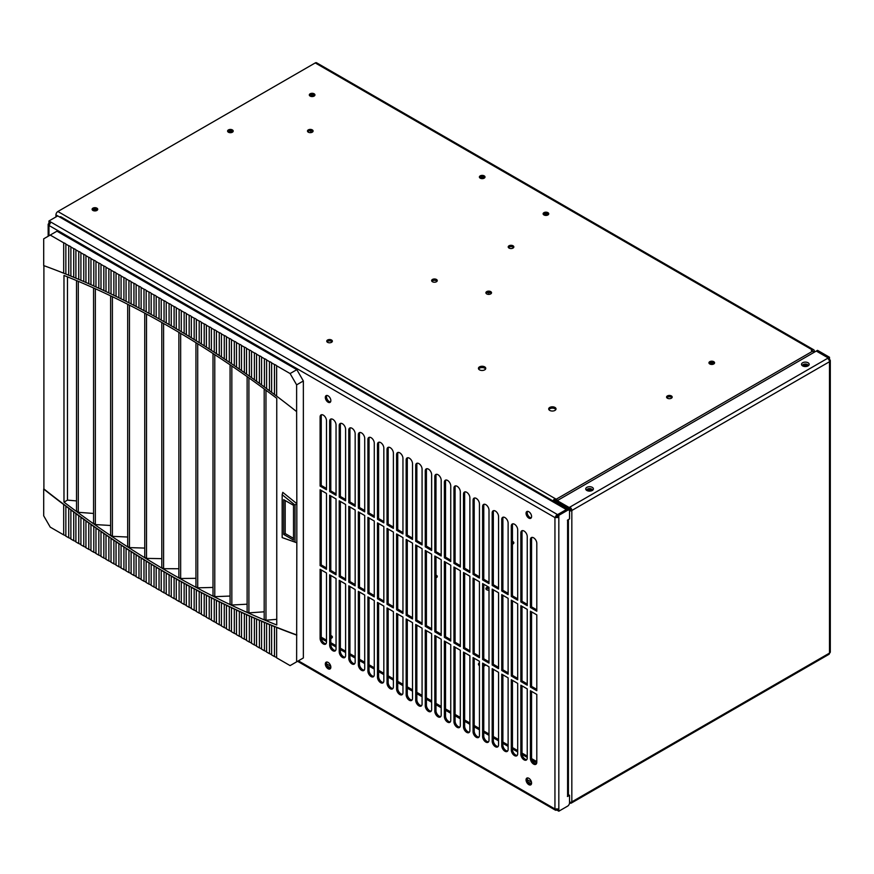 <?xml version="1.0" encoding="UTF-8"?>
<svg xmlns="http://www.w3.org/2000/svg" width="874" height="874" viewBox="0 0 874 874"><rect width="100%" height="100%" fill="white"/><g stroke="black" fill="none" stroke-linecap="round" stroke-linejoin="round"><path stroke-width="1.31" d="M314.367 95.911A2.327 1.344 0 0 0 313.766 95.31A2.327 1.344 0 0 0 309.877 95.911M228.158 132.05A2.327 1.344 180 0 1 232.047 131.45A2.327 1.344 180 0 1 232.648 132.05M92.666 210.284A2.327 1.344 180 0 1 96.555 209.684A2.327 1.344 180 0 1 97.156 210.284M313.274 96.413A2.327 1.344 0 0 0 310.98 96.413M93.758 210.787A2.327 1.344 180 0 1 96.053 210.787M229.261 132.553A2.327 1.344 180 0 1 231.555 132.553M482.219 178.635A2.349 1.355 180 0 1 481.924 178.493A2.349 1.355 180 0 1 481.235 177.531A2.349 1.355 180 0 1 481.694 176.734M545.944 215.43A2.349 1.355 180 0 1 545.66 215.288A2.349 1.355 180 0 1 544.972 214.327A2.349 1.355 180 0 1 545.42 213.529M545.278 214.993A2.349 1.355 180 0 1 548.49 214.48A2.808 1.628 180 0 0 547.922 213.977A2.808 1.628 180 0 0 543.366 214.469M481.541 178.198A2.349 1.355 180 0 1 484.753 177.684A2.808 1.628 180 0 0 484.185 177.182A2.808 1.628 180 0 0 479.629 177.673M488.763 294.385L488.763 292.462M586.738 490.423A2.841 1.639 180 0 1 586.727 490.238A2.841 1.639 180 0 1 588.475 488.719A2.841 1.639 180 0 1 591.567 489.079A2.841 1.639 180 0 1 592.397 490.238A2.841 1.639 180 0 1 592.386 490.423M587.197 490.664A2.841 1.639 180 0 1 591.567 490.401A2.841 1.639 180 0 1 591.938 490.664M802.529 365.835A2.841 1.639 180 0 1 802.518 365.649A2.841 1.639 180 0 1 804.266 364.141A2.841 1.639 180 0 1 807.358 364.491A2.841 1.639 180 0 1 808.188 365.649A2.841 1.639 180 0 1 808.177 365.835M802.988 366.075A2.841 1.639 180 0 1 807.358 365.813A2.841 1.639 180 0 1 807.729 366.075M484.688 366.872A3.66 2.109 180 0 1 485.758 368.358A3.66 2.109 180 0 1 483.497 370.314A3.66 2.109 180 0 1 479.509 369.855A3.66 2.109 180 0 1 478.439 368.358A3.66 2.109 180 0 1 480.7 366.414A3.66 2.109 180 0 1 484.688 366.872M478.624 369.025A3.66 2.109 180 0 1 484.688 368.194A3.66 2.109 180 0 1 485.573 369.025M554.946 407.426A3.66 2.109 180 0 1 556.017 408.923A3.66 2.109 180 0 1 553.755 410.878A3.66 2.109 180 0 1 549.768 410.419A3.66 2.109 180 0 1 548.697 408.923A3.66 2.109 180 0 1 550.959 406.978A3.66 2.109 180 0 1 554.946 407.426M548.883 409.589A3.66 2.109 180 0 1 554.946 408.759A3.66 2.109 180 0 1 555.831 409.589M671.363 395.922A2.808 1.628 180 0 1 672.193 397.069A2.808 1.628 180 0 1 670.456 398.566A2.808 1.628 180 0 1 667.386 398.216A2.808 1.628 180 0 1 666.567 397.069A2.808 1.628 180 0 1 668.304 395.572A2.808 1.628 180 0 1 671.363 395.922M666.807 397.725A2.808 1.628 180 0 1 671.363 397.244A2.808 1.628 180 0 1 671.942 397.725M490.707 291.61A2.808 1.628 180 0 1 491.527 292.768A2.808 1.628 180 0 1 489.79 294.265A2.808 1.628 180 0 1 486.731 293.915A2.808 1.628 180 0 1 485.9 292.768A2.808 1.628 180 0 1 487.637 291.261A2.808 1.628 180 0 1 490.707 291.61M486.152 293.424A2.808 1.628 180 0 1 490.707 292.943A2.808 1.628 180 0 1 491.286 293.424M331.541 340.019A2.808 1.628 180 0 1 332.371 341.166A2.808 1.628 180 0 1 330.634 342.663A2.808 1.628 180 0 1 327.564 342.313A2.808 1.628 180 0 1 326.745 341.166A2.808 1.628 180 0 1 328.482 339.669A2.808 1.628 180 0 1 331.541 340.019M326.985 341.832A2.808 1.628 180 0 1 331.541 341.341A2.808 1.628 180 0 1 332.12 341.832M436.443 279.462A2.808 1.628 180 0 1 437.262 280.609A2.808 1.628 180 0 1 435.525 282.105A2.808 1.628 180 0 1 432.466 281.756A2.808 1.628 180 0 1 431.636 280.609A2.808 1.628 180 0 1 433.373 279.101A2.808 1.628 180 0 1 436.443 279.462M431.887 281.264A2.808 1.628 180 0 1 436.443 280.783A2.808 1.628 180 0 1 437.022 281.264M484.185 175.86A2.808 1.628 180 0 1 485.004 177.007A2.808 1.628 180 0 1 483.278 178.514A2.808 1.628 180 0 1 480.208 178.154A2.808 1.628 180 0 1 479.389 177.007A2.808 1.628 180 0 1 481.126 175.51A2.808 1.628 180 0 1 484.185 175.86M547.922 212.655A2.808 1.628 180 0 1 548.741 213.802A2.808 1.628 180 0 1 547.004 215.31A2.808 1.628 180 0 1 543.945 214.949A2.808 1.628 180 0 1 543.115 213.802A2.808 1.628 180 0 1 544.852 212.306A2.808 1.628 180 0 1 547.922 212.655M314.116 93.78A2.808 1.628 180 0 1 314.935 94.938A2.808 1.628 180 0 1 313.198 96.435A2.808 1.628 180 0 1 310.139 96.085A2.808 1.628 180 0 1 309.309 94.938A2.808 1.628 180 0 1 311.046 93.431A2.808 1.628 180 0 1 314.116 93.78M309.56 95.594A2.808 1.628 180 0 1 314.116 95.113A2.808 1.628 180 0 1 314.695 95.594M232.397 129.931A2.808 1.628 180 0 1 233.216 131.078A2.808 1.628 180 0 1 231.479 132.575A2.808 1.628 180 0 1 228.42 132.225A2.808 1.628 180 0 1 227.59 131.078A2.808 1.628 180 0 1 229.327 129.571A2.808 1.628 180 0 1 232.397 129.931M227.841 131.734A2.808 1.628 180 0 1 232.397 131.253A2.808 1.628 180 0 1 232.976 131.734M96.894 208.154A2.808 1.628 180 0 1 97.724 209.301A2.808 1.628 180 0 1 95.987 210.798A2.808 1.628 180 0 1 92.917 210.448A2.808 1.628 180 0 1 92.098 209.301A2.808 1.628 180 0 1 93.835 207.804A2.808 1.628 180 0 1 96.894 208.154M92.338 209.968A2.808 1.628 180 0 1 96.894 209.476A2.808 1.628 180 0 1 97.473 209.968M312.859 131.701A2.808 1.628 0 0 0 312.28 131.209A2.808 1.628 0 0 0 307.724 131.701M308.303 132.182A2.808 1.628 0 0 0 311.363 132.531A2.808 1.628 0 0 0 313.1 131.034A2.808 1.628 0 0 0 312.28 129.887A2.808 1.628 0 0 0 309.21 129.538A2.808 1.628 0 0 0 307.473 131.034A2.808 1.628 0 0 0 308.303 132.182M513.595 247.593A2.808 1.628 0 0 0 513.016 247.102A2.808 1.628 0 0 0 508.46 247.593M509.039 248.074A2.808 1.628 0 0 0 512.098 248.424A2.808 1.628 0 0 0 513.836 246.927A2.808 1.628 0 0 0 513.016 245.78A2.808 1.628 0 0 0 509.946 245.43A2.808 1.628 0 0 0 508.209 246.927A2.808 1.628 0 0 0 509.039 248.074M714.331 363.486A2.808 1.628 0 0 0 713.752 362.994A2.808 1.628 0 0 0 709.185 363.486M709.764 363.966A2.808 1.628 0 0 0 712.834 364.327A2.808 1.628 0 0 0 714.571 362.819A2.808 1.628 0 0 0 713.752 361.672A2.808 1.628 0 0 0 710.682 361.323A2.808 1.628 0 0 0 708.945 362.819A2.808 1.628 0 0 0 709.764 363.966M570.547 509.236L569.083 509.302M569.761 509.684L569.761 508.515M813.825 352.484A2.753 1.584 -120 0 0 812.569 351.217L556.214 499.218A2.753 1.584 60 0 1 557.481 500.485M555.733 500.267L555.001 499.841A1.125 0.655 120 0 0 554.203 501.217M813.159 351.665A1.125 0.655 120 0 0 812.525 351.184M814.306 352.211L814.306 351.064A2.753 1.584 120 0 0 813.738 349.797L316.617 62.797A2.753 1.584 120 0 0 315.241 62.928L57.881 211.508A2.753 1.584 120 0 0 55.936 214.873L55.936 216.949M813.738 349.797A2.753 1.584 120 0 0 812.361 349.939L811.356 350.518L812.569 351.217M555.001 499.841L555.001 498.519A2.753 1.584 120 0 0 553.187 501.031M556.214 499.218L57.881 211.508M478.624 664.885A3.66 2.109 180 0 1 479.444 664.098M479.444 665.671A3.66 2.109 180 0 1 478.439 664.229A3.66 2.109 180 0 1 479.444 662.776M486.152 589.294A2.808 1.628 180 0 1 489.003 588.333M489.003 590.245A2.808 1.628 180 0 1 486.731 589.775A2.808 1.628 180 0 1 485.9 588.628A2.808 1.628 180 0 1 488.522 587.011M330.809 636.906A2.808 1.628 180 0 1 331.541 637.212A2.808 1.628 180 0 1 332.12 637.692M330.809 635.573A2.808 1.628 180 0 1 331.541 635.879A2.808 1.628 180 0 1 332.371 637.026A2.808 1.628 180 0 1 330.809 638.479M435.973 576.425A2.808 1.628 180 0 1 436.443 576.643A2.808 1.628 180 0 1 437.022 577.135M435.973 575.103A2.808 1.628 180 0 1 436.443 575.321A2.808 1.628 180 0 1 437.262 576.469A2.808 1.628 180 0 1 435.973 577.834M512.448 544.196A2.808 1.628 0 0 0 513.836 542.798A2.808 1.628 0 0 0 513.016 541.64A2.808 1.628 0 0 0 512.448 541.399M513.595 543.453A2.808 1.628 0 0 0 513.016 542.972A2.808 1.628 0 0 0 512.448 542.721M536.8 761.615L531.632 758.632M527.24 756.097L522.007 753.082M517.681 750.58L512.448 747.554M508.122 745.052L502.889 742.037M498.562 739.535L493.329 736.52M489.003 734.018L483.77 731.003M479.444 728.501L474.211 725.486M469.873 722.984L464.651 719.957M460.314 717.456L455.092 714.44M450.755 711.939L445.532 708.923M441.195 706.421L435.973 703.406M431.636 700.904L426.414 697.889M422.076 695.387L416.854 692.361M412.517 689.859L407.295 686.844M402.958 684.342L397.736 681.327M393.398 678.825L388.176 675.81M383.839 673.308L378.617 670.282M374.28 667.78L369.047 664.764M364.72 662.263L359.487 659.247M355.161 656.745L349.928 653.73M345.601 651.228L340.368 648.213M336.042 645.711L330.809 642.685M326.483 640.183L321.25 637.168M536.745 762.904L532.091 760.216M527.24 757.419L522.073 754.437M517.681 751.902L512.448 748.887M508.122 746.385L502.889 743.359M498.562 740.857L493.329 737.842M489.003 735.34L483.77 732.325M479.444 729.823L474.211 726.807M469.873 724.306L464.651 721.29M460.314 718.789L455.092 715.762M450.755 713.26L445.532 710.245M441.195 707.743L435.973 704.728M431.636 702.226L426.414 699.211M422.076 696.709L416.854 693.694M412.517 691.192L407.295 688.166M402.958 685.664L397.736 682.649M393.398 680.147L388.176 677.131M383.839 674.63L378.617 671.614M374.28 669.113L369.047 666.097M364.72 663.584L359.487 660.569M355.161 658.067L349.928 655.052M345.601 652.55L340.368 649.535M336.042 647.033L330.809 644.018M326.483 641.516L321.315 638.533M485.605 664.841A3.66 2.109 180 0 1 483.77 666.108M567.936 509.553L567.936 508.242L555.58 501.108A2.251 1.3 -120 0 0 554.455 500.999A2.251 1.3 -120 0 0 554.05 501.534M554.455 500.999L555.602 500.332A2.251 1.3 60 0 1 556.727 500.441L555.58 501.108M827.547 358.362L828.246 357.958L816.294 351.064L557.241 500.627L569.192 507.521L827.547 358.362A2.753 1.584 60 0 1 829.492 361.727A2.753 1.584 -0 0 0 830.3 360.601A2.753 1.584 -0 0 0 829.492 359.487L829.492 357.237L817.54 350.343L816.392 350.998L828.344 357.903L828.344 359.017M828.246 358.908L828.246 357.958M808.068 362.765A3.835 2.218 -0 0 0 803.883 362.284A3.835 2.218 -0 0 0 801.513 364.327A3.835 2.218 -0 0 0 802.638 365.9A3.835 2.218 -0 0 0 806.822 366.381A3.835 2.218 -0 0 0 809.193 364.327A3.835 2.218 -0 0 0 808.068 362.765M592.277 487.353A3.835 2.218 -0 0 0 588.093 486.873A3.835 2.218 -0 0 0 585.722 488.916A3.835 2.218 -0 0 0 586.847 490.478A3.835 2.218 -0 0 0 591.032 490.959A3.835 2.218 -0 0 0 593.402 488.916A3.835 2.218 -0 0 0 592.277 487.353M568.755 510.023L569.083 509.826A1.125 0.655 -0 0 0 570.678 509.826A1.125 0.655 -120 0 0 569.881 508.45L569.192 508.854L569.192 507.521M569.881 508.45L569.881 507.128A2.753 1.584 -120 0 1 571.825 510.492L570.678 509.826M830.3 360.601L830.3 651.971A2.753 1.584 180 0 1 829.492 653.096L829.492 653.096A2.753 1.584 60 0 1 828.923 654.353L571.257 803.119A2.753 1.584 -120 0 0 571.825 801.862A2.753 1.584 180 0 1 569.542 802.31M828.923 359.815L829.492 359.487M829.492 357.237L828.344 357.903M569.881 802.321L569.509 803.195M569.881 802.977A2.753 1.584 -120 0 0 571.257 803.119M569.498 510.94A2.753 1.584 -0 0 0 571.825 510.492L829.492 361.727L829.492 653.096L571.825 801.862L571.825 510.492M569.083 509.826L569.083 507.586L556.727 500.441M567.936 508.242L569.083 507.586M326.483 493.449L320.103 489.768L320.103 565.609L326.483 569.291L326.483 493.449M321.25 490.434L321.25 564.943L320.103 565.609M321.25 564.943L326.483 567.958M336.042 498.967L329.662 495.296L329.662 571.126L336.042 574.808L336.042 498.967M330.809 495.951L330.809 570.46L329.662 571.126M330.809 570.46L336.042 573.486M345.601 504.495L339.221 500.813L339.221 576.643L345.601 580.325L345.601 504.495M340.368 501.479L340.368 575.988L339.221 576.643M340.368 575.988L345.601 579.003M355.161 510.012L348.781 506.33L348.781 582.16L355.161 585.842L355.161 510.012M349.928 506.996L349.928 581.505L348.781 582.16M349.928 581.505L355.161 584.52M364.72 515.529L358.34 511.847L358.34 587.689L364.72 591.359L364.72 515.529M359.487 512.514L359.487 587.022L358.34 587.689M359.487 587.022L364.72 590.037M374.28 521.046L367.899 517.375L367.899 593.206L374.28 596.887L374.28 521.046M369.047 518.031L369.047 592.539L367.899 593.206M369.047 592.539L374.28 595.555M383.839 526.574L377.47 522.892L377.47 598.723L383.839 602.404L383.839 526.574M378.617 523.548L378.617 598.056L377.47 598.723M378.617 598.056L383.839 601.083M393.398 532.091L387.029 528.409L387.029 604.24L393.398 607.922L393.398 532.091M388.176 529.076L388.176 603.584L387.029 604.24M388.176 603.584L393.398 606.6M402.958 537.608L396.588 533.927L396.588 609.768L402.958 613.439L402.958 537.608M397.736 534.593L397.736 609.102L396.588 609.768M397.736 609.102L402.958 612.117M412.517 543.125L406.148 539.444L406.148 615.285L412.517 618.967L412.517 543.125M407.295 540.11L407.295 614.619L406.148 615.285M407.295 614.619L412.517 617.634M415.707 620.802L422.076 624.484L422.076 548.643L415.707 544.972L415.707 620.802L416.854 620.136L422.076 623.151M416.854 545.627L416.854 620.136M422.076 703.996L422.076 628.166L415.707 624.484L415.707 700.314A4.512 2.6 -120 0 0 418.886 705.831A4.512 2.6 -120 0 0 421.148 706.061A4.512 2.6 -120 0 0 422.076 703.996M416.854 625.139L416.854 699.648A4.512 2.6 -120 0 0 420.033 705.176A4.512 2.6 -120 0 0 421.639 705.602M402.958 692.689L402.958 617.12L396.588 613.439L396.588 689.007A4.512 2.6 -120 0 0 399.768 694.524A4.512 2.6 -120 0 0 402.029 694.754A4.512 2.6 -120 0 0 402.958 692.689M397.736 614.105L397.736 688.351A4.512 2.6 -120 0 0 400.915 693.869A4.512 2.6 -120 0 0 402.521 694.295M412.517 698.413L412.517 622.638L406.148 618.967L406.148 694.732A4.512 2.6 -120 0 0 409.327 700.249A4.512 2.6 -120 0 0 411.588 700.467A4.512 2.6 -120 0 0 412.517 698.413M407.295 619.622L407.295 694.065A4.512 2.6 -120 0 0 410.474 699.582A4.512 2.6 -120 0 0 412.08 700.008M393.398 686.833L393.398 611.603L387.029 607.922L387.029 683.151A4.512 2.6 -120 0 0 390.208 688.679A4.512 2.6 -120 0 0 392.47 688.898A4.512 2.6 -120 0 0 393.398 686.833M388.176 608.588L388.176 682.496A4.512 2.6 -120 0 0 391.355 688.013A4.512 2.6 -120 0 0 392.961 688.439M383.839 680.846L383.839 606.086L377.47 602.404L377.47 677.164A4.512 2.6 -120 0 0 380.649 682.692A4.512 2.6 -120 0 0 382.899 682.911A4.512 2.6 -120 0 0 383.839 680.846M378.617 603.071L378.617 676.509A4.512 2.6 -120 0 0 381.796 682.026A4.512 2.6 -120 0 0 383.402 682.452M374.28 674.728L374.28 600.558L367.899 596.887L367.899 671.046A4.512 2.6 -120 0 0 371.089 676.563A4.512 2.6 -120 0 0 373.34 676.793A4.512 2.6 -120 0 0 374.28 674.728M369.047 597.543L369.047 670.38A4.512 2.6 -120 0 0 372.237 675.908A4.512 2.6 -120 0 0 373.843 676.323M364.72 668.468L364.72 595.041L358.34 591.359L358.34 664.786A4.512 2.6 -120 0 0 361.53 670.303A4.512 2.6 -120 0 0 363.781 670.533A4.512 2.6 -120 0 0 364.72 668.468M359.487 592.026L359.487 664.131A4.512 2.6 -120 0 0 362.677 669.648A4.512 2.6 -120 0 0 364.283 670.074M355.161 662.077L355.161 589.524L348.781 585.842L348.781 658.395A4.512 2.6 -120 0 0 351.971 663.912A4.512 2.6 -120 0 0 354.221 664.142A4.512 2.6 -120 0 0 355.161 662.077M349.928 586.509L349.928 657.74A4.512 2.6 -120 0 0 353.118 663.257A4.512 2.6 -120 0 0 354.724 663.683M345.601 655.555L345.601 584.007L339.221 580.325L339.221 651.873A4.512 2.6 -120 0 0 342.411 657.39A4.512 2.6 -120 0 0 344.662 657.619A4.512 2.6 -120 0 0 345.601 655.555M340.368 580.991L340.368 651.206A4.512 2.6 -120 0 0 343.558 656.724A4.512 2.6 -120 0 0 345.164 657.15M336.042 648.89L336.042 578.49L329.662 574.808L329.662 645.209A4.512 2.6 -120 0 0 332.852 650.726A4.512 2.6 -120 0 0 335.103 650.955A4.512 2.6 -120 0 0 336.042 648.89M330.809 575.463L330.809 644.553A4.512 2.6 -120 0 0 333.999 650.07A4.512 2.6 -120 0 0 335.605 650.496M326.483 642.095L326.483 572.962L320.103 569.291L320.103 638.413A4.512 2.6 -120 0 0 323.293 643.93A4.512 2.6 -120 0 0 325.543 644.16A4.512 2.6 -120 0 0 326.483 642.095M321.25 569.946L321.25 637.747A4.512 2.6 -120 0 0 324.44 643.264A4.512 2.6 -120 0 0 326.046 643.69M320.103 416.964L320.103 486.097L326.483 489.768L326.483 420.645A4.512 2.6 -120 0 0 324.505 416.111A4.512 2.6 -120 0 0 321.042 414.91A4.512 2.6 -120 0 0 320.103 416.964L321.25 416.308L321.25 485.431L320.103 486.097M321.25 485.431L326.483 488.446M321.687 414.702A4.512 2.6 -120 0 0 321.25 416.308M329.662 421.213L329.662 491.614L336.042 495.296L336.042 424.884A4.512 2.6 -120 0 0 334.076 420.35A4.512 2.6 -120 0 0 330.601 419.149A4.512 2.6 -120 0 0 329.662 421.213L330.809 420.547L330.809 490.948L329.662 491.614M330.809 490.948L336.042 493.963M331.246 418.941A4.512 2.6 -120 0 0 330.809 420.547M339.221 425.583L339.221 497.131L345.601 500.813L345.601 429.265A4.512 2.6 -120 0 0 343.635 424.731A4.512 2.6 -120 0 0 340.161 423.519A4.512 2.6 -120 0 0 339.221 425.583L340.368 424.928L340.368 496.465L339.221 497.131M340.368 496.465L345.601 499.491M340.805 423.322A4.512 2.6 -120 0 0 340.368 424.928M348.781 430.095L348.781 502.648L355.161 506.33L355.161 433.777A4.512 2.6 -120 0 0 353.194 429.243A4.512 2.6 -120 0 0 349.72 428.031A4.512 2.6 -120 0 0 348.781 430.095L349.928 429.44L349.928 501.993L348.781 502.648M349.928 501.993L355.161 505.008M350.365 427.834A4.512 2.6 -120 0 0 349.928 429.44M358.34 434.749L358.34 508.176L364.72 511.847L364.72 438.431A4.512 2.6 -120 0 0 362.754 433.886A4.512 2.6 -120 0 0 359.28 432.685A4.512 2.6 -120 0 0 358.34 434.749L359.487 434.083L359.487 507.51L358.34 508.176M359.487 507.51L364.72 510.525M359.924 432.477A4.512 2.6 -120 0 0 359.487 434.083M367.899 439.524L367.899 513.693L374.28 517.375L374.28 443.205A4.512 2.6 -120 0 0 372.313 438.672A4.512 2.6 -120 0 0 368.839 437.47A4.512 2.6 -120 0 0 367.899 439.524L369.047 438.868L369.047 513.027L367.899 513.693M369.047 513.027L374.28 516.042M369.483 437.262A4.512 2.6 -120 0 0 369.047 438.868M377.47 444.451L377.47 519.211L383.839 522.892L383.839 448.122A4.512 2.6 -120 0 0 381.872 443.588A4.512 2.6 -120 0 0 378.398 442.386A4.512 2.6 -120 0 0 377.47 444.451L378.617 443.784L378.617 518.544L377.47 519.211M378.617 518.544L383.839 521.559M379.043 442.178A4.512 2.6 -120 0 0 378.617 443.784M387.029 449.498L387.029 524.728L393.398 528.409L393.398 453.18A4.512 2.6 -120 0 0 391.432 448.646A4.512 2.6 -120 0 0 387.958 447.433A4.512 2.6 -120 0 0 387.029 449.498L388.176 448.832L388.176 524.072L387.029 524.728M388.176 524.072L393.398 527.088M388.602 447.237A4.512 2.6 -120 0 0 388.176 448.832M406.148 459.997L406.148 535.773L412.517 539.444L412.517 463.679A4.512 2.6 -120 0 0 410.551 459.145A4.512 2.6 -120 0 0 407.076 457.943A4.512 2.6 -120 0 0 406.148 459.997L407.295 459.342L407.295 535.106L406.148 535.773M407.295 535.106L412.517 538.122M407.721 457.736A4.512 2.6 -120 0 0 407.295 459.342M396.588 454.677L396.588 530.245L402.958 533.927L402.958 458.358A4.512 2.6 -120 0 0 400.991 453.825A4.512 2.6 -120 0 0 397.517 452.623A4.512 2.6 -120 0 0 396.588 454.677L397.736 454.021L397.736 529.589L396.588 530.245M397.736 529.589L402.958 532.605M398.162 452.415A4.512 2.6 -120 0 0 397.736 454.021M415.707 465.449L415.707 541.29L422.076 544.972L422.076 469.13A4.512 2.6 -120 0 0 420.11 464.597A4.512 2.6 -120 0 0 416.636 463.395A4.512 2.6 -120 0 0 415.707 465.449L416.854 464.793L416.854 540.624L415.707 541.29M416.854 540.624L422.076 543.639M417.291 463.187A4.512 2.6 -120 0 0 416.854 464.793M444.385 482.284L444.385 557.841L450.755 561.523L450.755 485.955A4.512 2.6 -120 0 0 448.788 481.421A4.512 2.6 -120 0 0 445.314 480.219A4.512 2.6 -120 0 0 444.385 482.284L445.532 481.618L445.532 557.186L444.385 557.841M445.532 557.186L450.755 560.201M445.969 480.012A4.512 2.6 -120 0 0 445.532 481.618M453.945 488.129L453.945 563.369L460.314 567.04L460.314 491.811A4.512 2.6 -120 0 0 458.347 487.277A4.512 2.6 -120 0 0 454.873 486.075A4.512 2.6 -120 0 0 453.945 488.129L455.092 487.474L455.092 562.703L453.945 563.369M455.092 562.703L460.314 565.718M455.529 485.868A4.512 2.6 -120 0 0 455.092 487.474M463.504 494.116L463.504 568.887L469.873 572.568L469.873 497.798A4.512 2.6 -120 0 0 467.907 493.264A4.512 2.6 -120 0 0 464.444 492.062A4.512 2.6 -120 0 0 463.504 494.116L464.651 493.46L464.651 568.22L463.504 568.887M464.651 568.22L469.873 571.235M465.088 491.854A4.512 2.6 -120 0 0 464.651 493.46M473.063 500.245L473.063 574.404L479.444 578.085L479.444 503.927A4.512 2.6 -120 0 0 477.466 499.382A4.512 2.6 -120 0 0 474.003 498.18A4.512 2.6 -120 0 0 473.063 500.245L474.211 499.578L474.211 573.737L473.063 574.404M474.211 573.737L479.444 576.764M474.648 497.972A4.512 2.6 -120 0 0 474.211 499.578M482.623 506.494L482.623 579.921L489.003 583.603L489.003 510.176A4.512 2.6 -120 0 0 487.037 505.642A4.512 2.6 -120 0 0 483.562 504.44A4.512 2.6 -120 0 0 482.623 506.494L483.77 505.838L483.77 579.265L482.623 579.921M483.77 579.265L489.003 582.281M484.207 504.232A4.512 2.6 -120 0 0 483.77 505.838M492.182 512.885L492.182 585.438L498.562 589.12L498.562 516.567A4.512 2.6 -120 0 0 496.596 512.033A4.512 2.6 -120 0 0 493.122 510.831A4.512 2.6 -120 0 0 492.182 512.885L493.329 512.23L493.329 584.782L492.182 585.438M493.329 584.782L498.562 587.798M493.766 510.624A4.512 2.6 -120 0 0 493.329 512.23M501.742 519.418L501.742 590.966L508.122 594.637L508.122 523.1A4.512 2.6 -120 0 0 506.155 518.566A4.512 2.6 -120 0 0 502.681 517.353A4.512 2.6 -120 0 0 501.742 519.418L502.889 518.752L502.889 590.3L501.742 590.966M502.889 590.3L508.122 593.315M503.326 517.146A4.512 2.6 -120 0 0 502.889 518.752M511.301 526.082L511.301 596.483L517.681 600.165L517.681 529.753A4.512 2.6 -120 0 0 515.715 525.219A4.512 2.6 -120 0 0 512.24 524.018A4.512 2.6 -120 0 0 511.301 526.082L512.448 525.416L512.448 595.817L511.301 596.483M512.448 595.817L517.681 598.832M512.885 523.81A4.512 2.6 -120 0 0 512.448 525.416M520.86 532.878L520.86 602L527.24 605.682L527.24 536.56A4.512 2.6 -120 0 0 525.274 532.026A4.512 2.6 -120 0 0 521.8 530.813A4.512 2.6 -120 0 0 520.86 532.878L522.007 532.211L522.007 601.334L520.86 602M522.007 601.334L527.24 604.36M522.444 530.605A4.512 2.6 -120 0 0 522.007 532.211M530.42 539.662L530.42 607.517L536.8 611.199L536.8 543.344A4.512 2.6 -120 0 0 534.833 538.81A4.512 2.6 -120 0 0 531.359 537.597A4.512 2.6 -120 0 0 530.42 539.662L531.567 538.996L531.567 606.862L530.42 607.517M531.567 606.862L536.8 609.877M532.004 537.401A4.512 2.6 -120 0 0 531.567 538.996M530.42 690.711L530.42 758.577A4.512 2.6 -120 0 0 533.61 764.095A4.512 2.6 -120 0 0 535.86 764.313A4.512 2.6 -120 0 0 536.8 762.248L536.8 694.393L530.42 690.711M531.567 691.378L531.567 757.911A4.512 2.6 -120 0 0 534.757 763.428A4.512 2.6 -120 0 0 536.363 763.854M520.86 685.194L520.86 754.317A4.512 2.6 -120 0 0 524.05 759.845A4.512 2.6 -120 0 0 526.301 760.063A4.512 2.6 -120 0 0 527.24 757.998L527.24 688.876L520.86 685.194M522.007 685.861L522.007 753.661A4.512 2.6 -120 0 0 525.198 759.178A4.512 2.6 -120 0 0 526.803 759.604M511.301 679.677L511.301 750.078A4.512 2.6 -120 0 0 514.491 755.595A4.512 2.6 -120 0 0 516.742 755.824A4.512 2.6 -120 0 0 517.681 753.759L517.681 683.359L511.301 679.677M512.448 680.333L512.448 749.422A4.512 2.6 -120 0 0 515.638 754.939A4.512 2.6 -120 0 0 517.244 755.365M501.742 674.16L501.742 745.697A4.512 2.6 -120 0 0 504.932 751.225A4.512 2.6 -120 0 0 507.182 751.443A4.512 2.6 -120 0 0 508.122 749.379L508.122 677.831L501.742 674.16M502.889 674.815L502.889 745.041A4.512 2.6 -120 0 0 506.079 750.558A4.512 2.6 -120 0 0 507.685 750.985M492.182 668.632L492.182 741.185A4.512 2.6 -120 0 0 495.372 746.713A4.512 2.6 -120 0 0 497.623 746.931A4.512 2.6 -120 0 0 498.562 744.866L498.562 672.314L492.182 668.632M493.329 669.298L493.329 740.529A4.512 2.6 -120 0 0 496.519 746.046A4.512 2.6 -120 0 0 498.125 746.472M482.623 663.115L482.623 736.542A4.512 2.6 -120 0 0 485.813 742.059A4.512 2.6 -120 0 0 488.063 742.288A4.512 2.6 -120 0 0 489.003 740.223L489.003 666.796L482.623 663.115M483.77 663.781L483.77 735.875A4.512 2.6 -120 0 0 486.96 741.403A4.512 2.6 -120 0 0 488.566 741.829M473.063 657.598L473.063 731.756A4.512 2.6 -120 0 0 476.254 737.274A4.512 2.6 -120 0 0 478.504 737.503A4.512 2.6 -120 0 0 479.444 735.438L479.444 661.279L473.063 657.598M474.211 658.264L474.211 731.101A4.512 2.6 -120 0 0 477.401 736.618A4.512 2.6 -120 0 0 479.007 737.044M463.504 652.08L463.504 726.84A4.512 2.6 -120 0 0 466.694 732.357A4.512 2.6 -120 0 0 468.945 732.587A4.512 2.6 -120 0 0 469.873 730.522L469.873 655.762L463.504 652.08M464.651 652.736L464.651 726.185A4.512 2.6 -120 0 0 467.841 731.702A4.512 2.6 -120 0 0 469.447 732.128M453.945 646.563L453.945 721.793A4.512 2.6 -120 0 0 457.135 727.31A4.512 2.6 -120 0 0 459.385 727.529A4.512 2.6 -120 0 0 460.314 725.475L460.314 650.234L453.945 646.563M455.092 647.219L455.092 721.126A4.512 2.6 -120 0 0 458.282 726.644A4.512 2.6 -120 0 0 459.888 727.07M536.8 690.711L536.8 614.881L530.42 611.199L530.42 687.03L536.8 690.711M531.567 611.866L531.567 686.374L530.42 687.03M531.567 686.374L536.8 689.389M527.24 685.194L527.24 609.364L520.86 605.682L520.86 681.512L527.24 685.194M522.007 606.348L522.007 680.857L520.86 681.512M522.007 680.857L527.24 683.872M517.681 679.677L517.681 603.847L511.301 600.165L511.301 675.995L517.681 679.677M512.448 600.82L512.448 675.329L511.301 675.995M512.448 675.329L517.681 678.355M508.122 674.16L508.122 598.319L501.742 594.637L501.742 670.478L508.122 674.16M502.889 595.303L502.889 669.812L501.742 670.478M502.889 669.812L508.122 672.827M492.182 589.12L492.182 664.961L498.562 668.632L498.562 592.801L492.182 589.12M493.329 589.786L493.329 664.295L492.182 664.961M493.329 664.295L498.562 667.31M489.003 663.115L489.003 587.284L482.623 583.603L482.623 659.433L489.003 663.115M483.77 584.269L483.77 658.778L482.623 659.433M483.77 658.778L489.003 661.793M479.444 657.598L479.444 581.767L473.063 578.085L473.063 653.916L479.444 657.598M474.211 578.741L474.211 653.26L473.063 653.916M474.211 653.26L479.444 656.276M469.873 652.08L469.873 576.239L463.504 572.568L463.504 648.399L469.873 652.08M464.651 573.224L464.651 647.732L463.504 648.399M464.651 647.732L469.873 650.759M460.314 646.563L460.314 570.722L453.945 567.04L453.945 642.882L460.314 646.563M455.092 567.707L455.092 642.215L453.945 642.882M455.092 642.215L460.314 645.231M441.195 639.2L434.826 635.518L434.826 711.283A4.512 2.6 -120 0 0 438.016 716.811A4.512 2.6 -120 0 0 440.267 717.03A4.512 2.6 -120 0 0 441.195 714.965L441.195 639.2M435.973 636.185L435.973 710.628A4.512 2.6 -120 0 0 439.163 716.145A4.512 2.6 -120 0 0 440.769 716.571M441.195 556.006L441.195 480.241A4.512 2.6 -120 0 0 439.229 475.707A4.512 2.6 -120 0 0 435.755 474.495A4.512 2.6 -120 0 0 434.826 476.559L434.826 552.324L441.195 556.006M436.41 474.298A4.512 2.6 -120 0 0 435.973 475.893L435.973 551.669L434.826 552.324M435.973 551.669L441.195 554.684M444.385 641.035L444.385 716.604A4.512 2.6 -120 0 0 447.575 722.121A4.512 2.6 -120 0 0 449.826 722.35A4.512 2.6 -120 0 0 450.755 720.285L450.755 644.717L444.385 641.035M445.532 641.702L445.532 715.948A4.512 2.6 -120 0 0 448.723 721.465A4.512 2.6 -120 0 0 450.329 721.891M450.755 641.035L450.755 565.205L444.385 561.523L444.385 637.365L450.755 641.035M445.532 562.19L445.532 636.698L444.385 637.365M445.532 636.698L450.755 639.713M441.195 635.518L441.195 559.688L434.826 556.006L434.826 631.836L441.195 635.518M435.973 556.672L435.973 631.181L434.826 631.836M435.973 631.181L441.195 634.196M426.851 468.704A4.512 2.6 -120 0 0 426.414 470.31L426.414 546.141L425.267 546.807L431.636 550.489L431.636 474.648A4.512 2.6 -120 0 0 429.669 470.114A4.512 2.6 -120 0 0 426.195 468.912A4.512 2.6 -120 0 0 425.267 470.977L425.267 546.807M426.414 546.141L431.636 549.167M431.636 709.513L431.636 633.683L425.267 630.001L425.267 705.831A4.512 2.6 -120 0 0 428.457 711.36A4.512 2.6 -120 0 0 430.707 711.578A4.512 2.6 -120 0 0 431.636 709.513M426.414 630.667L426.414 705.176A4.512 2.6 -120 0 0 429.604 710.693A4.512 2.6 -120 0 0 431.199 711.119M425.267 550.489L425.267 626.319L431.636 630.001L431.636 554.171L425.267 550.489M426.414 551.144L426.414 625.664L425.267 626.319M426.414 625.664L431.636 628.679M528.814 784.655A3.9 2.251 -120 0 0 530.769 784.852A3.9 2.251 -120 0 0 531.37 781.727A3.9 2.251 -120 0 0 528.814 778.286A3.9 2.251 -120 0 0 526.869 778.089A3.9 2.251 -120 0 0 526.268 781.214A3.9 2.251 -120 0 0 528.814 784.655M527.525 777.904A3.9 2.251 -120 0 0 529.972 784A3.9 2.251 -120 0 0 531.261 784.371M328.089 668.763A3.9 2.251 -120 0 0 330.033 668.96A3.9 2.251 -120 0 0 330.634 665.824A3.9 2.251 -120 0 0 328.089 662.394A3.9 2.251 -120 0 0 326.133 662.197A3.9 2.251 -120 0 0 325.532 665.322A3.9 2.251 -120 0 0 328.089 668.763M326.789 662.011A3.9 2.251 -120 0 0 329.236 668.097A3.9 2.251 -120 0 0 330.525 668.479M328.089 402.204A3.9 2.251 -120 0 0 330.033 402.401A3.9 2.251 -120 0 0 330.634 399.265A3.9 2.251 -120 0 0 328.089 395.835A3.9 2.251 -120 0 0 326.133 395.638A3.9 2.251 -120 0 0 325.532 398.762A3.9 2.251 -120 0 0 328.089 402.204M326.789 395.452A3.9 2.251 -120 0 0 329.236 401.537A3.9 2.251 -120 0 0 330.525 401.92M528.814 518.096A3.9 2.251 -120 0 0 530.769 518.293A3.9 2.251 -120 0 0 531.37 515.168A3.9 2.251 -120 0 0 528.814 511.727A3.9 2.251 -120 0 0 526.869 511.53A3.9 2.251 -120 0 0 526.268 514.655A3.9 2.251 -120 0 0 528.814 518.096M527.525 511.345A3.9 2.251 -120 0 0 529.972 517.441A3.9 2.251 -120 0 0 531.261 517.812M567.423 520.216L569.542 518.927L569.542 511.399A2.742 1.584 120 0 0 568.974 510.143A2.742 1.584 120 0 0 567.597 510.285L566.45 509.618A2.742 1.584 120 0 1 567.827 509.487L568.974 510.143M298.373 660.831L554.946 808.963L558.825 809.062L558.825 811.203L567.597 806.145A2.742 1.584 120 0 0 569.542 802.78L569.542 795.318L567.488 796.498M50.102 223.777L49.064 222.357M49.862 222.936L48.955 222.411M48.955 223.121L48.157 224.29L48.955 225.459L50.812 222.051L48.955 220.969L57.728 215.911L59.585 216.981A2.742 1.584 -60 0 1 60.962 216.85L567.117 509.072A2.742 1.584 120 0 0 565.74 509.203L59.585 216.981M50.812 222.051L556.967 514.273L556.967 515.594L557.579 515.944L557.579 514.622L556.967 514.273L554.946 517.583L554.946 808.963L555.558 810.253L556.967 810.132L556.967 808.811M556.967 810.132L557.678 810.427M557.579 809.444L557.579 810.493M557.579 514.622L566.352 509.564L565.74 509.203M49.927 222.859L48.955 222.302L48.955 220.969M556.967 515.594L556.093 516.927L557.678 516.829L557.678 514.677L566.45 509.618M558.825 809.062L558.825 517.484L554.946 517.583L556.093 516.927M557.678 514.677L558.825 515.343L558.825 517.484L557.678 516.829M557.678 809.433L557.678 810.548L558.825 811.203M568.406 519.582L568.406 795.176A2.742 1.584 180 0 1 567.597 796.301L567.423 796.465M568.406 794.663L569.542 795.318M567.488 520.249L567.597 520.183A2.742 1.584 -0 0 0 568.144 519.735M558.825 515.343L567.597 510.285M285.186 500.518L285.186 533.544L293.511 538.362M283.679 499.644L283.679 534.418L293.511 540.099L293.511 505.325L283.679 499.644M285.186 533.544L283.679 534.418M282.171 537.608L296.832 542.787L296.832 503.675L282.772 492.357L282.171 494.717L282.171 537.608L295.019 542.098L295.019 505.063L282.171 494.717M276.632 396.13L276.632 365.78A4.261 2.458 0 0 0 274.469 364.524L274.469 394.502L276.632 396.13A980.814 566.276 60 0 1 296.625 411.61L296.832 503.675L295.019 505.063M296.832 634.972A980.814 566.276 60 0 1 275.747 626.931L274.469 626.614L274.469 656.582A4.261 2.458 0 0 1 276.632 657.827L290.102 665.606L296.625 661.847L296.832 542.787L295.019 542.098M63.693 242.841L63.693 273.191L65.856 274.054L65.856 244.086A4.261 2.458 0 0 0 63.693 242.841L50.222 235.062L56.952 231.184L296.832 369.669L303.354 380.977L303.354 657.958L296.625 661.847M276.752 619.338L265.969 620.234L264.188 619.447M264.188 611.811L248.904 612.871L247.124 612.04M247.124 604.185L231.839 605.016L230.07 604.163L230.07 364.819M230.07 596.057L214.775 596.669L213.005 595.773L213.005 353.511M213.005 587.437L197.71 587.831L195.94 586.88L195.94 342.684M76.508 500.911L67.473 500.125L67.473 276.85M93.562 513.453L78.278 512.306L76.508 510.951M110.627 525.493L95.342 524.575L93.562 523.275M127.691 537.029L112.396 536.33L110.627 535.139L110.627 295.871M144.756 548.085L129.461 547.605L127.691 546.458L127.691 304.25M161.81 558.65L146.526 558.388L144.756 557.295L144.756 313.132M178.875 568.734L163.591 568.69L161.81 567.641L161.81 322.495M195.94 578.326L180.656 578.501L178.875 577.506L178.875 332.349M179.115 309.483L179.115 330.405L181.279 331.694L181.279 310.729A4.261 2.458 0 0 0 179.115 309.483L176.264 307.834L176.264 328.722L174.101 327.455L174.101 306.577L171.249 304.928A4.261 2.458 0 0 0 169.086 303.682L169.086 324.549L171.249 325.794L171.249 304.928M176.264 307.834A4.261 2.458 0 0 0 174.101 306.577M189.155 315.274L189.155 336.435L191.319 337.757L191.319 316.519A4.261 2.458 0 0 0 189.155 315.274L186.304 313.624L186.304 334.698L184.141 333.398L184.141 312.379L181.279 310.729M186.304 313.624A4.261 2.458 0 0 0 184.141 312.379M199.196 321.064L199.196 342.63L201.359 343.985L201.359 322.32A4.261 2.458 0 0 0 199.196 321.064L196.333 319.414L196.333 340.849L194.17 339.516L194.17 318.169L191.319 316.519M196.333 319.414A4.261 2.458 0 0 0 194.17 318.169M209.225 326.865L209.225 348.999L211.388 350.387L211.388 328.111A4.261 2.458 0 0 0 209.225 326.865L206.373 325.215L206.373 347.164L204.21 345.787L204.21 323.97L201.359 322.32M206.373 325.215A4.261 2.458 0 0 0 204.21 323.97M219.265 332.655L219.265 355.532L221.428 356.953L221.428 333.901A4.261 2.458 0 0 0 219.265 332.655L216.413 331.006L216.413 353.653L214.25 352.244L214.25 329.76L211.388 328.111M216.413 331.006A4.261 2.458 0 0 0 214.25 329.76M229.305 338.457L229.305 362.229L231.468 363.693L231.468 339.702A4.261 2.458 0 0 0 229.305 338.457L226.442 336.807L226.442 360.307L224.279 358.853L224.279 335.55L221.428 333.901M226.442 336.807A4.261 2.458 0 0 0 224.279 335.55M239.345 344.247L239.345 369.101L241.497 370.609L241.497 345.492A4.261 2.458 0 0 0 239.345 344.247L236.483 342.597L236.483 367.124L234.319 365.649L234.319 341.352L231.468 339.702M236.483 342.597A4.261 2.458 0 0 0 234.319 341.352M249.374 350.037L249.374 376.148L251.537 377.677L251.537 351.293A4.261 2.458 0 0 0 249.374 350.037L246.523 348.387L246.523 374.127L244.359 372.597L244.359 347.142L241.497 345.492M246.523 348.387A4.261 2.458 0 0 0 244.359 347.142M259.414 355.838L259.414 383.358L261.577 384.931L261.577 357.084A4.261 2.458 0 0 0 259.414 355.838L256.552 354.188L256.552 381.283L254.4 379.731L254.4 352.943L251.537 351.293M256.552 354.188A4.261 2.458 0 0 0 254.4 352.943M269.454 361.628L269.454 390.744L271.617 392.35L271.617 362.874A4.261 2.458 0 0 0 269.454 361.628L266.592 359.979L266.592 388.624L264.429 387.029L264.429 358.733L261.577 357.084M266.592 359.979A4.261 2.458 0 0 0 264.429 358.733M176.264 599.881A4.261 2.458 0 0 0 174.101 598.635L174.101 577.769L175.379 578.26L176.264 578.992L176.264 599.881L179.115 601.531A4.261 2.458 0 0 1 181.279 602.787L181.279 581.822L180.405 581.101A980.814 566.276 60 0 1 175.379 578.26A980.814 566.276 60 0 1 170.364 575.387L171.249 576.13L171.249 596.986A4.261 2.458 0 0 0 169.086 595.74L169.086 574.874L170.364 575.387A980.814 566.276 60 0 1 165.35 572.47L166.224 573.213L166.224 594.091A4.261 2.458 0 0 0 164.061 592.845L164.061 571.946L165.35 572.47A980.814 566.276 60 0 1 160.324 569.509L161.209 570.263L161.209 591.195A4.261 2.458 0 0 0 159.046 589.95L159.046 568.985L160.324 569.509A980.814 566.276 60 0 1 155.31 566.505L156.184 567.27L156.184 588.3A4.261 2.458 0 0 0 154.032 587.044L154.032 565.97L155.31 566.505A980.814 566.276 60 0 1 150.295 563.457L151.169 564.233L151.169 585.394A4.261 2.458 0 0 0 149.006 584.149L149.006 562.922L150.295 563.457A980.814 566.276 60 0 1 145.27 560.376L146.155 561.163L146.155 582.499A4.261 2.458 0 0 0 143.992 581.254L143.992 559.819L145.27 560.376A980.814 566.276 60 0 1 140.255 557.251L141.129 558.038L141.129 579.604A4.261 2.458 0 0 0 138.977 578.359L138.977 556.683L140.255 557.251A980.814 566.276 60 0 1 135.241 554.072L136.115 554.881L136.115 576.709A4.261 2.458 0 0 0 133.951 575.463L133.951 553.504L135.241 554.072A980.814 566.276 60 0 1 130.215 550.86L131.1 551.68L131.1 573.814A4.261 2.458 0 0 0 128.937 572.557L128.937 550.281L130.215 550.86A980.814 566.276 60 0 1 125.2 547.616L126.075 548.435L126.075 570.908A4.261 2.458 0 0 0 123.922 569.662L123.922 547.026L125.2 547.616A980.814 566.276 60 0 1 120.175 544.316L121.06 545.147L121.06 568.013A4.261 2.458 0 0 0 118.897 566.767L118.897 543.715L120.175 544.316A980.814 566.276 60 0 1 115.16 540.973L116.045 541.814L116.045 565.117A4.261 2.458 0 0 0 113.882 563.872L113.882 540.361L115.16 540.973A980.814 566.276 60 0 1 110.146 537.597L111.02 538.439L111.02 562.222A4.261 2.458 0 0 0 108.857 560.977L108.857 536.975L110.146 537.597A980.814 566.276 60 0 1 105.12 534.167L106.005 535.03L106.005 559.327A4.261 2.458 0 0 0 103.842 558.071L103.842 533.544L105.12 534.167A980.814 566.276 60 0 1 100.106 530.704L100.991 531.567L100.991 556.421A4.261 2.458 0 0 0 98.828 555.176L98.828 530.07L100.106 530.704A980.814 566.276 60 0 1 95.091 527.197L95.965 528.071L95.965 553.526A4.261 2.458 0 0 0 93.802 552.281L93.802 526.552L95.091 527.197A980.814 566.276 60 0 1 90.066 523.646L90.951 524.531L90.951 550.631A4.261 2.458 0 0 0 88.787 549.385L88.787 522.991L90.066 523.646A980.814 566.276 60 0 1 85.051 520.052L85.936 520.948L85.936 547.736A4.261 2.458 0 0 0 83.773 546.49L83.773 519.385L85.051 520.052A980.814 566.276 60 0 1 80.037 516.414L80.911 517.321L80.911 544.841A4.261 2.458 0 0 0 78.747 543.584L78.747 515.736L80.037 516.414A980.814 566.276 60 0 1 75.011 512.732L75.896 513.65L75.896 541.935A4.261 2.458 0 0 0 73.733 540.689L73.733 512.055L75.011 512.732A980.814 566.276 60 0 1 69.996 509.007L70.881 509.935L70.881 539.039A4.261 2.458 0 0 0 68.718 537.794L68.718 508.318L69.996 509.007A980.814 566.276 60 0 1 64.982 505.248L65.856 506.177L65.856 536.144A4.261 2.458 0 0 0 63.693 534.899L63.693 504.538L64.982 505.248A980.814 566.276 60 0 1 43.897 488.948L43.897 265.652M276.632 657.827L276.632 627.477L275.747 626.931A980.814 566.276 60 0 1 270.732 624.899L271.617 625.456L271.617 654.932A4.261 2.458 0 0 0 269.454 653.686L269.454 624.571L270.732 624.899A980.814 566.276 60 0 1 265.718 622.834L266.592 623.402L266.592 652.037A4.261 2.458 0 0 0 264.429 650.791L264.429 622.496L265.718 622.834A980.814 566.276 60 0 1 260.692 620.715L261.577 621.294L261.577 649.142A4.261 2.458 0 0 0 259.414 647.896L259.414 620.376L260.692 620.715A980.814 566.276 60 0 1 255.678 618.563L256.552 619.142L256.552 646.247A4.261 2.458 0 0 0 254.4 644.99L254.4 618.202L255.678 618.563A980.814 566.276 60 0 1 250.663 616.356L251.537 616.957L251.537 643.34A4.261 2.458 0 0 0 249.374 642.095L249.374 615.995L250.663 616.356A980.814 566.276 60 0 1 245.638 614.116L246.523 614.717L246.523 640.445A4.261 2.458 0 0 0 244.359 639.2L244.359 613.745L245.638 614.116A980.814 566.276 60 0 1 240.623 611.833L241.497 612.445L241.497 637.55A4.261 2.458 0 0 0 239.345 636.305L239.345 611.45L240.623 611.833A980.814 566.276 60 0 1 235.609 609.506L236.483 610.118L236.483 634.655A4.261 2.458 0 0 0 234.319 633.41L234.319 609.112L235.609 609.506A980.814 566.276 60 0 1 230.583 607.135L231.468 607.758L231.468 631.76A4.261 2.458 0 0 0 229.305 630.504L229.305 606.731L230.583 607.135A980.814 566.276 60 0 1 225.568 604.721L226.442 605.354L226.442 628.854A4.261 2.458 0 0 0 224.279 627.608L224.279 604.305L225.568 604.721A980.814 566.276 60 0 1 220.543 602.262L221.428 602.907L221.428 625.959A4.261 2.458 0 0 0 219.265 624.713L219.265 601.847L220.543 602.262A980.814 566.276 60 0 1 215.528 599.761L216.413 600.416L216.413 623.064A4.261 2.458 0 0 0 214.25 621.818L214.25 599.335L215.528 599.761A980.814 566.276 60 0 1 210.514 597.226L211.388 597.892L211.388 620.169A4.261 2.458 0 0 0 209.225 618.923L209.225 596.789L210.514 597.226A980.814 566.276 60 0 1 205.488 594.637L206.373 595.314L206.373 617.273A4.261 2.458 0 0 0 204.21 616.017L204.21 594.2L205.488 594.637A980.814 566.276 60 0 1 200.474 592.015L201.359 592.703L201.359 614.367A4.261 2.458 0 0 0 199.196 613.122L199.196 591.556L200.474 592.015A980.814 566.276 60 0 1 195.459 589.349L196.333 590.048L196.333 611.472A4.261 2.458 0 0 0 194.17 610.227L194.17 588.89L195.459 589.349A980.814 566.276 60 0 1 190.434 586.64L191.319 587.339L191.319 608.577A4.261 2.458 0 0 0 189.155 607.332L189.155 586.17L190.434 586.64A980.814 566.276 60 0 1 185.419 583.887L186.304 584.608L186.304 605.682A4.261 2.458 0 0 0 184.141 604.437L184.141 583.406L185.419 583.887A980.814 566.276 60 0 1 180.405 581.101L179.115 580.609L179.115 601.531M169.086 303.682L166.224 302.033L166.224 322.91L164.061 321.676L164.061 300.787L161.209 299.137A4.261 2.458 0 0 0 159.046 297.892L159.046 318.857L161.209 320.07L161.209 299.137M166.224 302.033A4.261 2.458 0 0 0 164.061 300.787M159.046 297.892L156.184 296.242L156.184 317.262L154.032 316.071L154.032 294.997L151.169 293.347A4.261 2.458 0 0 0 149.006 292.091L149.006 313.329L151.169 314.509L151.169 293.347M156.184 296.242A4.261 2.458 0 0 0 154.032 294.997M149.006 292.091L146.155 290.441L146.155 311.789L143.992 310.631L143.992 289.196L141.129 287.546A4.261 2.458 0 0 0 138.977 286.301L138.977 307.976L141.129 309.112L141.129 287.546M146.155 290.441A4.261 2.458 0 0 0 143.992 289.196M138.977 286.301L136.115 284.651L136.115 306.479L133.951 305.354L133.951 283.405L131.1 281.756A4.261 2.458 0 0 0 128.937 280.51L128.937 302.786L131.1 303.89L131.1 281.756M136.115 284.651A4.261 2.458 0 0 0 133.951 283.405M128.937 280.51L126.075 278.861L126.075 301.333L123.922 300.252L123.922 277.604L121.06 275.955A4.261 2.458 0 0 0 118.897 274.709L118.897 297.761L121.06 298.832L121.06 275.955M126.075 278.861A4.261 2.458 0 0 0 123.922 277.604M118.897 274.709L116.045 273.059L116.045 296.362L113.882 295.314L113.882 271.814L111.02 270.164A4.261 2.458 0 0 0 108.857 268.919L108.857 292.91L111.02 293.937L111.02 270.164M116.045 273.059A4.261 2.458 0 0 0 113.882 271.814M108.857 268.919L106.005 267.269L106.005 291.566L103.842 290.55L103.842 266.024L100.991 264.374A4.261 2.458 0 0 0 98.828 263.118L98.828 288.234L100.991 289.228L100.991 264.374M106.005 267.269A4.261 2.458 0 0 0 103.842 266.024M98.828 263.118L95.965 261.468L95.965 286.934L93.802 285.951L93.802 260.223L90.951 258.573A4.261 2.458 0 0 0 88.787 257.327L88.787 283.722L90.951 284.673L90.951 258.573M95.965 261.468A4.261 2.458 0 0 0 93.802 260.223M88.787 257.327L85.936 255.678L85.936 282.466L83.773 281.526L83.773 254.432L80.911 252.783A4.261 2.458 0 0 0 78.747 251.526L78.747 279.385L80.911 280.303L80.911 252.783M85.936 255.678A4.261 2.458 0 0 0 83.773 254.432M78.747 251.526L75.896 249.888L75.896 278.172L73.733 277.276L73.733 248.631L70.881 246.981A4.261 2.458 0 0 0 68.718 245.736L68.718 275.212L70.881 276.097L70.881 246.981M75.896 249.888A4.261 2.458 0 0 0 73.733 248.631M63.693 504.538A980.814 566.276 60 0 1 43.7 489.069L43.7 515.813L50.222 527.12L63.693 534.899M296.625 635.092A980.814 566.276 60 0 1 276.632 627.477M50.222 235.062L43.7 238.831L43.7 265.587A980.814 566.276 60 0 1 63.693 273.191M264.713 620.07A977.973 564.637 -120 0 0 276.752 624.986L276.752 398.304A977.973 564.637 -120 0 0 264.713 389.312A977.973 564.637 -120 0 0 247.648 376.989A977.973 564.637 -120 0 0 230.583 365.168A977.973 564.637 -120 0 0 213.518 353.85A977.973 564.637 -120 0 0 196.464 343.001A977.973 564.637 -120 0 0 179.399 332.655A977.973 564.637 -120 0 0 170.364 327.368A977.973 564.637 -120 0 0 162.335 322.79A977.973 564.637 -120 0 0 145.27 313.405A977.973 564.637 -120 0 0 128.205 304.523A977.973 564.637 -120 0 0 111.151 296.111A977.973 564.637 -120 0 0 94.086 288.202A977.973 564.637 -120 0 0 77.021 280.783A977.973 564.637 -120 0 0 63.977 275.452L63.977 502.135A977.973 564.637 -120 0 0 77.021 511.869A977.973 564.637 -120 0 0 94.086 524.16A977.973 564.637 -120 0 0 111.151 535.948A977.973 564.637 -120 0 0 128.205 547.244A977.973 564.637 -120 0 0 145.27 558.06A977.973 564.637 -120 0 0 162.335 568.384A977.973 564.637 -120 0 0 179.399 578.217A977.973 564.637 -120 0 0 196.464 587.568A977.973 564.637 -120 0 0 213.518 596.429A977.973 564.637 -120 0 0 230.583 604.808A977.973 564.637 -120 0 0 247.648 612.685A977.973 564.637 -120 0 0 264.713 620.07M174.101 577.769A980.814 566.276 60 0 1 171.249 576.13M171.249 596.986L174.101 598.635M169.086 574.874A980.814 566.276 60 0 1 166.224 573.213M171.249 325.794A980.814 566.276 60 0 1 174.101 327.455M68.718 508.318A980.814 566.276 60 0 1 65.856 506.177M65.856 536.144L68.718 537.794M73.733 512.055A980.814 566.276 60 0 1 70.881 509.935M70.881 539.039L73.733 540.689M78.747 515.736A980.814 566.276 60 0 1 75.896 513.65M75.896 541.935L78.747 543.584M83.773 519.385A980.814 566.276 60 0 1 80.911 517.321M80.911 544.841L83.773 546.49M88.787 522.991A980.814 566.276 60 0 1 85.936 520.948M85.936 547.736L88.787 549.385M93.802 526.552A980.814 566.276 60 0 1 90.951 524.531M90.951 550.631L93.802 552.281M98.828 530.07A980.814 566.276 60 0 1 95.965 528.071M95.965 553.526L98.828 555.176M103.842 533.544A980.814 566.276 60 0 1 100.991 531.567M100.991 556.421L103.842 558.071M108.857 536.975A980.814 566.276 60 0 1 106.005 535.03M106.005 559.327L108.857 560.977M113.882 540.361A980.814 566.276 60 0 1 111.02 538.439M111.02 562.222L113.882 563.872M118.897 543.715A980.814 566.276 60 0 1 116.045 541.814M116.045 565.117L118.897 566.767M123.922 547.026A980.814 566.276 60 0 1 121.06 545.147M121.06 568.013L123.922 569.662M128.937 550.281A980.814 566.276 60 0 1 126.075 548.435M126.075 570.908L128.937 572.557M133.951 553.504A980.814 566.276 60 0 1 131.1 551.68M131.1 573.814L133.951 575.463M138.977 556.683A980.814 566.276 60 0 1 136.115 554.881M136.115 576.709L138.977 578.359M143.992 559.819A980.814 566.276 60 0 1 141.129 558.038M141.129 579.604L143.992 581.254M149.006 562.922A980.814 566.276 60 0 1 146.155 561.163M146.155 582.499L149.006 584.149M154.032 565.97A980.814 566.276 60 0 1 151.169 564.233M151.169 585.394L154.032 587.044M159.046 568.985A980.814 566.276 60 0 1 156.184 567.27M156.184 588.3L159.046 589.95M164.061 571.946A980.814 566.276 60 0 1 161.209 570.263M161.209 591.195L164.061 592.845M166.224 594.091L169.086 595.74M68.718 245.736L65.856 244.086M65.856 274.054A980.814 566.276 60 0 1 68.718 275.212M70.881 276.097A980.814 566.276 60 0 1 73.733 277.276M75.896 278.172A980.814 566.276 60 0 1 78.747 279.385M80.911 280.303A980.814 566.276 60 0 1 83.773 281.526M85.936 282.466A980.814 566.276 60 0 1 88.787 283.722M90.951 284.673A980.814 566.276 60 0 1 93.802 285.951M95.965 286.934A980.814 566.276 60 0 1 98.828 288.234M100.991 289.228A980.814 566.276 60 0 1 103.842 290.55M106.005 291.566A980.814 566.276 60 0 1 108.857 292.91M111.02 293.937A980.814 566.276 60 0 1 113.882 295.314M116.045 296.362A980.814 566.276 60 0 1 118.897 297.761M121.06 298.832A980.814 566.276 60 0 1 123.922 300.252M126.075 301.333A980.814 566.276 60 0 1 128.937 302.786M131.1 303.89A980.814 566.276 60 0 1 133.951 305.354M136.115 306.479A980.814 566.276 60 0 1 138.977 307.976M141.129 309.112A980.814 566.276 60 0 1 143.992 310.631M146.155 311.789A980.814 566.276 60 0 1 149.006 313.329M151.169 314.509A980.814 566.276 60 0 1 154.032 316.071M156.184 317.262A980.814 566.276 60 0 1 159.046 318.857M161.209 320.07A980.814 566.276 60 0 1 164.061 321.676M166.224 322.91A980.814 566.276 60 0 1 169.086 324.549M274.469 626.614A980.814 566.276 60 0 1 271.617 625.456M269.454 624.571A980.814 566.276 60 0 1 266.592 623.402M264.429 622.496A980.814 566.276 60 0 1 261.577 621.294M259.414 620.376A980.814 566.276 60 0 1 256.552 619.142M254.4 618.202A980.814 566.276 60 0 1 251.537 616.957M249.374 615.995A980.814 566.276 60 0 1 246.523 614.717M244.359 613.745A980.814 566.276 60 0 1 241.497 612.445M239.345 611.45A980.814 566.276 60 0 1 236.483 610.118M234.319 609.112A980.814 566.276 60 0 1 231.468 607.758M229.305 606.731A980.814 566.276 60 0 1 226.442 605.354M224.279 604.305A980.814 566.276 60 0 1 221.428 602.907M219.265 601.847A980.814 566.276 60 0 1 216.413 600.416M214.25 599.335A980.814 566.276 60 0 1 211.388 597.892M209.225 596.789A980.814 566.276 60 0 1 206.373 595.314M204.21 594.2A980.814 566.276 60 0 1 201.359 592.703M199.196 591.556A980.814 566.276 60 0 1 196.333 590.048M194.17 588.89A980.814 566.276 60 0 1 191.319 587.339M189.155 586.17A980.814 566.276 60 0 1 186.304 584.608M184.141 583.406A980.814 566.276 60 0 1 181.279 581.822M179.115 580.609A980.814 566.276 60 0 1 176.264 578.992M271.617 654.932L274.469 656.582M266.592 652.037L269.454 653.686M261.577 649.142L264.429 650.791M256.552 646.247L259.414 647.896M251.537 643.34L254.4 644.99M246.523 640.445L249.374 642.095M241.497 637.55L244.359 639.2M236.483 634.655L239.345 636.305M231.468 631.76L234.319 633.41M226.442 628.854L229.305 630.504M221.428 625.959L224.279 627.608M216.413 623.064L219.265 624.713M211.388 620.169L214.25 621.818M206.373 617.273L209.225 618.923M201.359 614.367L204.21 616.017M196.333 611.472L199.196 613.122M191.319 608.577L194.17 610.227M186.304 605.682L189.155 607.332M181.279 602.787L184.141 604.437M296.625 411.61L296.625 384.855L290.102 373.559L276.632 365.78M271.617 392.35A980.814 566.276 60 0 1 274.469 394.502M274.469 364.524L271.617 362.874M266.592 388.624A980.814 566.276 60 0 1 269.454 390.744M261.577 384.931A980.814 566.276 60 0 1 264.429 387.029M256.552 381.283A980.814 566.276 60 0 1 259.414 383.358M251.537 377.677A980.814 566.276 60 0 1 254.4 379.731M246.523 374.127A980.814 566.276 60 0 1 249.374 376.148M241.497 370.609A980.814 566.276 60 0 1 244.359 372.597M236.483 367.124A980.814 566.276 60 0 1 239.345 369.101M231.468 363.693A980.814 566.276 60 0 1 234.319 365.649M226.442 360.307A980.814 566.276 60 0 1 229.305 362.229M221.428 356.953A980.814 566.276 60 0 1 224.279 358.853M216.413 353.653A980.814 566.276 60 0 1 219.265 355.532M211.388 350.387A980.814 566.276 60 0 1 214.25 352.244M206.373 347.164A980.814 566.276 60 0 1 209.225 348.999M201.359 343.985A980.814 566.276 60 0 1 204.21 345.787M196.333 340.849A980.814 566.276 60 0 1 199.196 342.63M191.319 337.757A980.814 566.276 60 0 1 194.17 339.516M186.304 334.698A980.814 566.276 60 0 1 189.155 336.435M181.279 331.694A980.814 566.276 60 0 1 184.141 333.398M176.264 328.722A980.814 566.276 60 0 1 179.115 330.405M63.977 502.135L67.473 500.125M303.354 380.977L296.625 384.855M290.102 373.559L296.832 369.669M710.715 362.634L710.715 364.327M713.14 364.239L713.14 362.732M711.993 364.436L711.993 362.524M667.255 398.129L667.255 397.331M310.696 132.64L310.696 130.75M554.826 499.972L555.514 500.376M812.361 349.939L315.241 62.928M57.728 215.911L55.936 214.873M587.94 490.216L589.513 491.133M416.854 699.648L415.707 700.314M397.736 688.351L396.588 689.007M407.295 694.065L406.148 694.732M388.176 682.496L387.029 683.151M378.617 676.509L377.47 677.164M369.047 670.38L367.899 671.046M359.487 664.131L358.34 664.786M349.928 657.74L348.781 658.395M340.368 651.206L339.221 651.873M330.809 644.553L329.662 645.209M321.25 637.747L320.103 638.413M531.567 757.911L530.42 758.577M522.007 753.661L520.86 754.317M512.448 749.422L511.301 750.078M502.889 745.041L501.742 745.697M493.329 740.529L492.182 741.185M483.77 735.875L482.623 736.542M474.211 731.101L473.063 731.756M464.651 726.185L463.504 726.84M455.092 721.126L453.945 721.793M435.973 710.628L434.826 711.283M435.973 475.893L434.826 476.559M445.532 715.948L444.385 716.604M426.414 470.31L425.267 470.977M426.414 705.176L425.267 705.831M554.946 517.583L48.955 225.459L48.955 235.794M327.302 666.086L330.711 668.053M528.038 781.979L531.447 783.945M531.479 782.132L527.23 779.684M330.743 666.239L326.494 663.792M567.597 796.301L567.597 520.183M265.969 390.23L265.969 620.234M248.904 377.885L248.904 612.871M231.839 366.02L231.839 605.016M214.775 354.658L214.775 596.669M197.71 343.788L197.71 587.831M78.278 281.319L78.278 512.306M95.342 288.77L95.342 524.575M112.396 296.712L112.396 536.33M129.461 305.157L129.461 547.605M146.526 314.083L146.526 558.388M163.591 323.5L163.591 568.69M180.656 333.398L180.656 578.501M48.157 236.253L48.157 224.29M297.564 661.301L555.558 810.253M264.188 388.93L264.188 619.491M247.124 376.628L247.124 612.073M76.508 280.565L76.508 511.006M93.562 287.972L93.562 523.318"/></g></svg>
